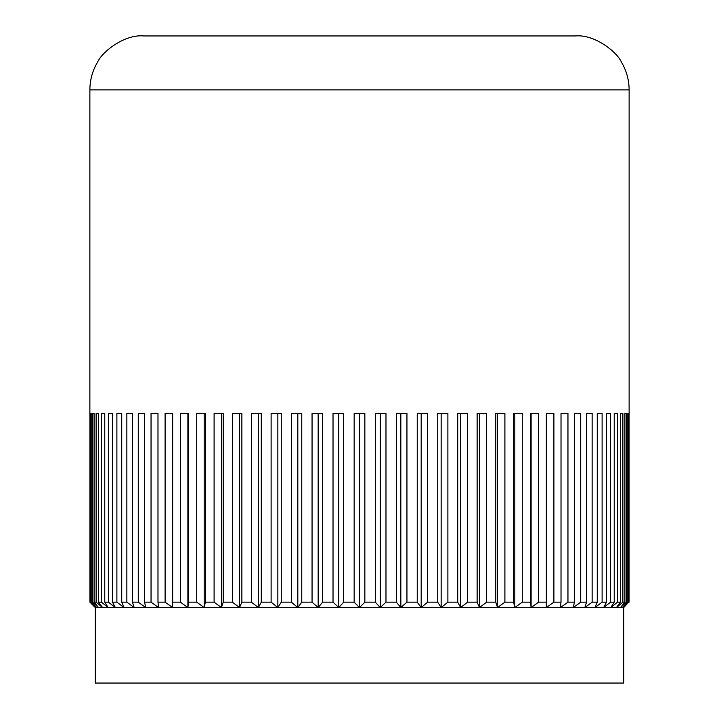 <?xml version="1.0" encoding="UTF-8"?>
<svg xmlns="http://www.w3.org/2000/svg" width="719" height="719" viewBox="0 0 719 719"><rect width="100%" height="100%" fill="white"/><g stroke="black" fill="none" stroke-linecap="round" stroke-linejoin="round"><path stroke-width="1.08" d="M531.107 413.425L531.107 607.555L546.341 607.555L546.341 413.425L553.891 413.425L553.891 602.163L546.341 607.555L560.425 607.555L561.018 602.163L561.018 413.425L567.956 413.425L567.956 602.163L560.425 607.555L573.268 607.555L574.454 602.163L574.454 413.425L580.727 413.425L580.727 602.163L573.268 607.555L584.799 607.555L586.56 602.163L586.56 413.425L592.141 413.425L592.141 602.163L584.799 607.555L594.937 607.555L597.264 602.163L597.264 413.425L602.118 413.425L602.118 602.163L594.937 607.555L603.618 607.555L606.512 602.163L606.512 413.425L610.593 413.425L610.593 602.163L603.618 607.555L610.799 607.555L614.233 602.163L614.233 413.425L617.531 413.425L617.531 602.163L610.799 607.555L616.435 607.555L620.38 602.163L620.38 413.425L622.87 413.425L622.87 602.163L616.435 607.555L620.479 607.555L624.919 602.163L624.919 413.425L626.591 413.425L626.591 602.163L620.479 607.555L622.915 607.555L627.822 602.163L627.822 413.425L628.658 413.425L628.658 602.163L622.915 607.555L623.733 607.555L623.733 683.05L95.267 683.05L95.267 607.555L96.085 607.555L89.929 602.163L95.267 607.555M531.107 607.555L530.514 602.163L530.514 413.425L538.63 413.425L538.63 602.163L531.107 607.555L96.085 607.555L91.178 602.163L91.178 413.425L90.342 413.425L91.178 413.425M89.875 413.425L89.875 89.875L629.125 89.875L629.125 413.425M89.929 413.425L89.929 602.163M90.342 602.163L90.342 413.425M92.409 602.163L92.409 413.425L94.081 413.425L94.081 602.163L98.521 607.555L92.409 602.163L91.178 602.163M96.13 602.163L96.13 413.425L98.62 413.425L98.62 602.163L102.565 607.555L96.13 602.163L94.081 602.163M101.469 602.163L101.469 413.425L104.767 413.425L104.767 602.163L108.201 607.555L101.469 602.163L98.62 602.163M108.407 602.163L108.407 413.425L112.488 413.425L112.488 602.163L115.382 607.555L108.407 602.163L104.767 602.163M116.882 602.163L116.882 413.425L121.736 413.425L121.736 602.163L124.063 607.555L116.882 602.163L112.488 602.163M126.859 602.163L126.859 413.425L132.44 413.425L132.44 602.163L134.201 607.555L126.859 602.163L121.736 602.163M138.273 602.163L138.273 413.425L144.546 413.425L144.546 602.163L145.732 607.555L138.273 602.163L132.44 602.163M151.044 602.163L151.044 413.425L157.982 413.425L157.982 602.163L158.575 607.555L151.044 602.163L144.546 602.163M165.109 602.163L165.109 413.425L172.659 413.425L172.659 607.555L165.109 602.163L157.982 602.163M187.893 413.425L187.893 607.555L180.37 602.163L172.659 602.163M180.37 602.163L180.37 413.425L188.486 413.425L188.486 602.163L187.893 607.555M204.187 413.425L204.187 607.555L196.727 602.163L188.486 602.163M196.727 602.163L196.727 413.425L205.373 413.425L205.373 602.163L204.187 607.555M221.443 413.425L221.443 607.555L214.1 602.163L205.373 602.163M214.1 602.163L214.1 413.425L223.205 413.425L223.205 602.163L221.443 607.555M239.544 413.425L239.544 607.555L232.363 602.163L223.205 602.163M232.363 602.163L232.363 413.425L241.872 413.425L241.872 602.163L239.544 607.555M258.382 413.425L258.382 607.555L251.407 602.163L241.872 602.163M251.407 602.163L251.407 413.425L261.276 413.425L261.276 602.163L258.382 607.555M277.849 413.425L277.849 607.555L271.117 602.163L261.276 602.163M271.117 602.163L271.117 413.425L281.273 413.425L281.273 602.163L277.849 607.555M297.819 413.425L297.819 607.555L291.375 602.163L281.273 602.163M291.375 602.163L291.375 413.425L301.764 413.425L301.764 602.163L297.819 607.555M318.166 413.425L318.166 607.555L312.055 602.163L301.764 602.163M312.055 602.163L312.055 413.425L322.606 413.425L322.606 602.163L318.166 607.555M338.766 413.425L338.766 607.555L333.023 602.163L322.606 602.163M333.023 602.163L333.023 413.425L343.673 413.425L343.673 602.163L338.766 607.555M359.5 413.425L359.5 607.555L354.161 602.163L343.673 602.163M354.161 602.163L354.161 413.425L364.839 413.425L364.839 602.163L359.5 607.555M380.234 413.425L380.234 607.555L375.327 602.163L364.839 602.163M375.327 602.163L375.327 413.425L385.977 413.425L385.977 602.163L380.234 607.555M400.834 413.425L400.834 607.555L396.394 602.163L385.977 602.163M396.394 602.163L396.394 413.425L406.945 413.425L406.945 602.163L400.834 607.555M421.181 413.425L421.181 607.555L417.236 602.163L406.945 602.163M417.236 602.163L417.236 413.425L427.625 413.425L427.625 602.163L421.181 607.555M441.151 413.425L441.151 607.555L437.727 602.163L427.625 602.163M437.727 602.163L437.727 413.425L447.883 413.425L447.883 602.163L441.151 607.555M460.618 413.425L460.618 607.555L457.724 602.163L447.883 602.163M457.724 602.163L457.724 413.425L467.593 413.425L467.593 602.163L460.618 607.555M479.456 413.425L479.456 607.555L477.128 602.163L467.593 602.163M477.128 602.163L477.128 413.425L486.637 413.425L486.637 602.163L479.456 607.555M497.557 413.425L497.557 607.555L495.795 602.163L486.637 602.163M495.795 602.163L495.795 413.425L504.9 413.425L504.9 602.163L497.557 607.555M514.813 413.425L514.813 607.555L513.627 602.163L504.9 602.163M513.627 602.163L513.627 413.425L522.273 413.425L522.273 602.163L514.813 607.555M530.514 602.163L522.273 602.163M546.341 602.163L538.63 602.163M561.018 602.163L553.891 602.163M574.454 602.163L567.956 602.163M586.56 602.163L580.727 602.163M597.264 602.163L592.141 602.163M606.512 602.163L602.118 602.163M614.233 602.163L610.593 602.163M620.38 602.163L617.531 602.163M624.919 602.163L622.87 602.163M627.822 602.163L626.591 602.163M623.733 607.555L628.658 602.163M629.071 602.163L629.071 413.425M629.125 89.875C629.071 79.899 626.501 70.633 621.396 62.059C616.875 51.84 594.478 34.036 575.2 35.95L143.8 35.95C124.522 34.036 102.125 51.84 97.604 62.059C92.499 70.633 89.929 79.899 89.875 89.875M92.409 413.425L94.081 413.425M96.13 413.425L98.62 413.425M101.469 413.425L104.767 413.425M108.407 413.425L112.488 413.425M116.882 413.425L121.736 413.425M126.859 413.425L132.44 413.425M138.273 413.425L144.546 413.425M151.044 413.425L157.982 413.425M567.956 413.425L561.018 413.425M580.727 413.425L574.454 413.425M592.141 413.425L586.56 413.425M602.118 413.425L597.264 413.425M610.593 413.425L606.512 413.425M617.531 413.425L614.233 413.425M622.87 413.425L620.38 413.425M626.591 413.425L624.919 413.425M628.658 413.425L627.822 413.425"/></g></svg>
